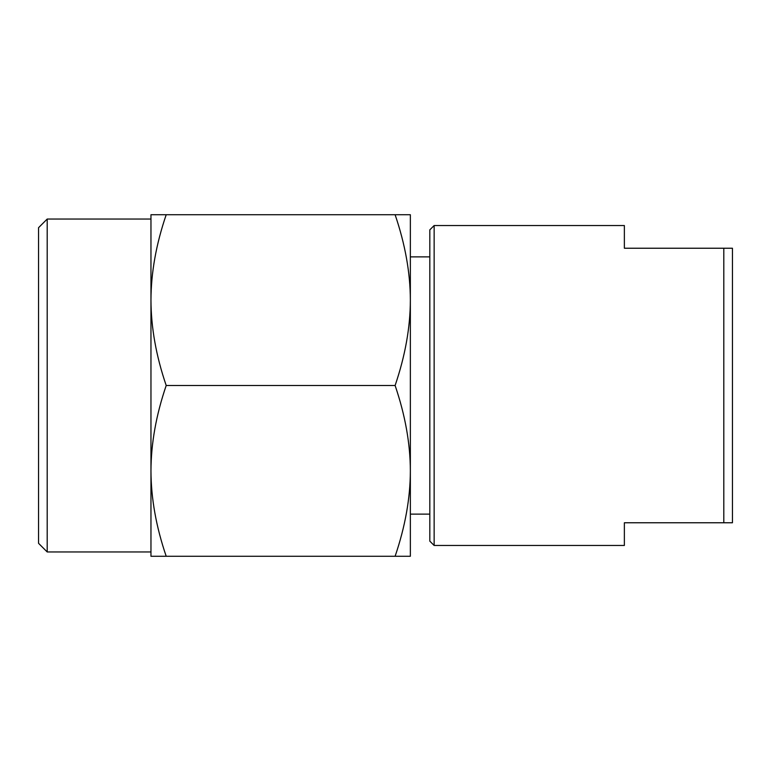 <?xml version="1.0" encoding="UTF-8"?>
<svg xmlns="http://www.w3.org/2000/svg" width="771" height="771" viewBox="0 0 771 771"><rect width="100%" height="100%" fill="white"/><g stroke="black" fill="none" stroke-linecap="round" stroke-linejoin="round"><path stroke-width="1.16" d="M429.813 514.122L410.355 514.122L410.355 470.888C410.297 443.653 405.218 415.193 395.109 385.5C405.218 355.816 410.297 327.357 410.355 300.112L410.355 470.888C410.297 498.124 405.218 526.593 395.109 556.277L166.208 556.277C156.137 526.824 151.058 498.365 150.962 470.888C151.058 443.402 156.137 414.943 166.208 385.5L395.109 385.5M47.195 551.949L38.55 543.304L38.55 227.696L47.195 219.051L47.195 551.949L150.962 551.949M434.14 545.463L429.813 541.146L429.813 229.854L434.14 225.537L434.14 545.463L624.365 545.463L624.365 522.767L723.805 522.767L723.805 248.233L732.45 248.233L732.45 522.767L723.805 522.767M723.805 248.233L624.365 248.233L624.365 225.537L434.14 225.537M166.208 385.5C156.137 356.048 151.058 327.588 150.962 300.112C151.058 272.635 156.137 244.166 166.208 214.724L410.355 214.724L410.355 300.112C410.297 272.876 405.218 244.417 395.109 214.724M166.208 214.724L150.962 214.724L150.962 556.277L166.208 556.277M410.355 470.888L410.355 556.277L395.109 556.277M410.355 300.112L410.355 256.878L429.813 256.878M150.962 219.051L47.195 219.051"/></g></svg>
